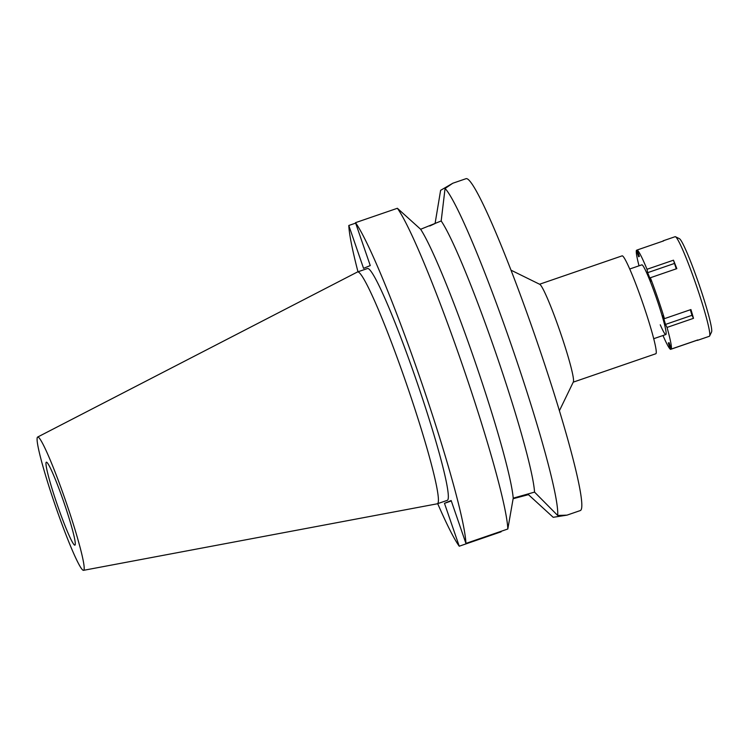 <?xml version="1.0" encoding="UTF-8"?>
<svg xmlns="http://www.w3.org/2000/svg" width="749" height="749" viewBox="0 0 749 749"><rect width="100%" height="100%" fill="white"/><g stroke="black" fill="none" stroke-linecap="round" stroke-linejoin="round"><path stroke-width="1.12" d="M63.88 502.307A43.873 3.52 -109 0 0 46.363 462.18A43.873 3.52 -109 0 0 57.373 505.032A43.873 3.52 -109 0 0 74.9 545.16A43.873 3.52 -109 0 0 63.88 502.307M573.238 382.149L655.796 353.762A51.775 4.148 -109 0 0 642.801 303.205A51.775 4.148 -109 0 0 622.129 255.849L539.57 284.236M511.052 270.192L539.786 284.339A51.775 4.148 71 0 1 560.083 331.638A51.775 4.148 71 0 1 573.341 381.943L559.391 410.761M513.121 498.722L528.438 494.658L553.202 517.306L566.984 515.143L580.232 510.584A175.5 14.072 -109 0 0 536.172 339.175A175.5 14.072 -109 0 0 466.093 178.665L452.789 183.243L440.618 190.33L435.075 223.52L429.804 225.992M445.065 188.467A175.5 14.072 71 0 1 512.147 347.442A175.5 14.072 71 0 1 557.649 515.443L534.543 492.112A149.173 11.965 -109 0 0 495.866 353.182A149.173 11.965 -109 0 0 441.18 220.964L445.065 188.467L452.789 183.243M451.31 500.969L444.475 503.328L451.16 500.529L465.925 543.409L507.822 529L513.224 498.16A149.173 11.965 71 0 0 474.641 360.484A149.173 11.965 71 0 0 420.638 229.269L441.18 220.964M566.984 515.143L557.649 515.443M534.543 492.112L513.224 498.16M355.644 223.127L348.8 225.477L363.565 268.357L370.259 265.558L355.494 222.678A175.5 14.072 71 0 1 420.376 378.994A175.5 14.072 71 0 1 465.925 543.409M444.475 503.328L459.24 546.208A175.5 14.072 71 0 1 437.697 503.646M357.975 271.793A175.5 14.072 71 0 1 348.8 225.477M437.304 503.777L447.228 500.369A122.583 9.831 -109 0 0 416.453 380.642A122.583 9.831 -109 0 0 367.506 268.517L357.573 271.934A122.583 9.831 71 0 1 406.529 384.05A122.583 9.831 71 0 1 437.304 503.777A122.583 9.831 71 0 1 437.191 503.815L83.485 570.335A70.481 5.655 71 0 1 55.407 505.856A70.481 5.655 71 0 1 37.647 437.051A70.481 5.655 71 0 1 65.856 501.484A70.481 5.655 71 0 1 83.485 570.335M420.638 229.269L397.382 208.278A175.5 14.072 -109 0 1 462.273 364.594A175.5 14.072 -109 0 1 507.822 529M355.494 222.678L397.382 208.278M459.24 546.208L501.128 531.799L501.231 531.266M37.647 437.051L357.47 271.981A122.583 9.831 71 0 1 357.573 271.934M669.11 342.724L668.314 342.995L670.514 349.38A52.645 4.222 71 0 1 662.987 335.524M668.314 342.995L669.1 342.668L671.291 349.053A52.645 4.222 71 0 0 667.031 327.435L693.499 318.334L691.964 315.32L665.496 324.429L667.031 327.435M639.019 265.82A52.645 4.222 71 0 1 636.407 250.316L638.607 256.71L639.384 256.383L637.184 249.988A52.645 4.222 71 0 1 647.005 269.284L647.67 272.664L651.031 281.118L650.366 277.748A52.645 4.222 71 0 1 657.753 298.055A52.645 4.222 71 0 1 664.457 318.653L662.921 315.638L665.496 324.429M660.253 324.794A36.851 2.959 -109 0 0 665.833 334.541A36.851 2.959 -109 0 0 656.583 298.542A36.851 2.959 -109 0 0 641.865 264.837L629.731 269.003M637.202 250.044L636.407 250.316M662.893 241.15A52.645 4.222 71 0 1 663.202 240.794A52.645 4.222 71 0 1 663.651 240.888L637.184 249.988M676.244 268.844L673.473 260.184L647.005 269.284M673.473 260.184A52.645 4.222 71 0 1 676.834 268.638L650.366 277.748M671.291 349.053L697.768 339.952A52.645 4.222 71 0 1 697.441 340.374L709.35 336.282A52.645 4.222 -109 0 0 709.612 336.011A52.645 4.222 -109 0 0 696.13 284.854A52.645 4.222 -109 0 0 675.486 236.75A52.645 4.222 -109 0 0 675.111 236.703L663.202 240.794M693.499 318.334A52.645 4.222 71 0 0 690.924 309.552L664.457 318.653M697.441 340.374A52.645 4.222 71 0 1 696.982 340.28L696.963 340.224M670.514 349.38L696.982 340.28M691.964 315.32L690.335 309.758M709.612 336.011L711.55 332.013A49.49 3.97 -109 0 0 698.873 283.927A49.49 3.97 -109 0 0 679.465 238.716L675.486 236.75M674.137 263.554L647.67 272.664M653.699 338.707L665.833 334.541"/></g></svg>
